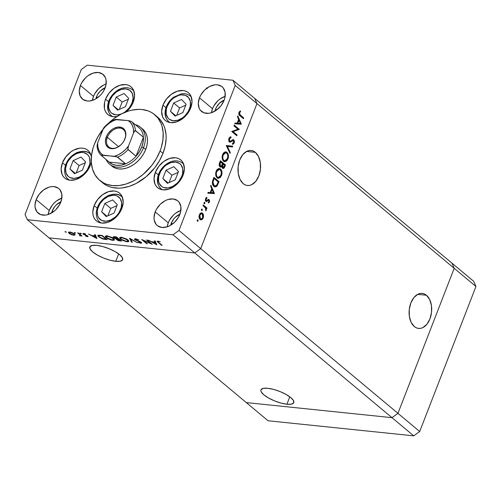 <?xml version="1.0" encoding="UTF-8"?>
<svg xmlns="http://www.w3.org/2000/svg" width="501" height="501" viewBox="0 0 501 501"><rect width="100%" height="100%" fill="white"/><g stroke="black" fill="none" stroke-linecap="round" stroke-linejoin="round"><path stroke-width="0.75" d="M189.466 108.955A14.585 10.333 129.9 0 1 173.252 120.754A14.585 10.333 129.9 0 1 167.096 106.638A2.142 0.651 -158.8 0 0 166.257 106.832A2.142 0.651 21.2 0 1 167.096 106.638L169.87 101.766L171.774 99.63L173.922 97.814L178.644 95.378L181.03 94.858L185.389 95.309L188.67 97.664L190.374 101.559L190.23 106.4L188.27 111.46L184.788 115.956L182.633 117.779L177.918 120.209L173.252 120.754L169.357 119.326L167.885 117.923L166.188 114.028L166.332 109.187L167.096 106.638A14.585 10.333 129.9 0 1 183.303 94.839A14.585 10.333 129.9 0 1 189.466 108.955M170.165 122.576A16.727 11.849 129.9 0 1 168.718 121.605A16.727 11.849 129.9 0 1 166.614 107.433A2.142 0.651 21.2 0 1 166.257 106.832C164.027 112.894 164.848 117.816 168.718 121.605L169.814 122.52M166.257 106.832C167.804 102.962 170.271 99.749 173.653 97.181L181.631 93.743C183.41 93.693 185.389 92.798 190.167 95.923A16.727 11.849 129.9 0 1 191.382 97.175M182.884 112.6L186.115 104.277L181.506 99.474L173.672 102.987L170.446 111.31L175.049 116.113L182.884 112.6L175.049 116.113L170.446 111.31L175.801 115.781L170.446 111.31L173.672 102.987L179.59 107.934L176.703 115.374L179.59 107.934L173.672 102.987L181.506 99.474L186.115 104.277L182.884 112.6M185.771 105.154L179.59 107.934L185.771 105.154M159.456 173.853A14.585 10.333 129.9 0 1 175.669 162.055A14.585 10.333 129.9 0 1 181.825 176.17L179.051 181.043L177.147 183.178L172.676 186.428L167.898 187.95L163.533 187.499L161.717 186.541L159.18 183.36L158.554 181.249L158.692 176.408L160.652 171.348L164.134 166.852L166.288 165.029L171.004 162.6L175.669 162.055L179.565 163.483L181.036 164.885L182.733 168.781L182.596 173.622L181.825 176.17A14.585 10.333 129.9 0 1 165.618 187.969A14.585 10.333 129.9 0 1 159.456 173.853A2.142 0.651 -158.8 0 0 158.623 174.047A2.142 0.651 21.2 0 1 159.456 173.853M158.974 174.655A2.142 0.651 21.2 0 1 158.623 174.047C156.387 180.109 157.208 185.038 161.078 188.821A16.727 11.849 129.9 0 1 158.974 174.655M158.623 174.047C162.393 164.353 174.292 156.819 182.527 163.144A16.727 11.849 129.9 0 1 183.742 164.391M162.524 189.798A16.727 11.849 129.9 0 1 161.078 188.821L162.18 189.741M166.038 170.208L162.806 178.531L167.415 183.335L175.25 179.821L178.475 171.499L173.872 166.689L166.038 170.208L171.956 175.15L169.069 182.596L171.956 175.15L166.038 170.208L173.872 166.689L178.475 171.499L175.25 179.821L167.415 183.335L162.806 178.531L168.161 183.003L162.806 178.531L166.038 170.208M178.137 172.375L171.956 175.15L178.137 172.375M108.21 196.442A14.585 10.333 129.9 0 1 121.649 202.767A14.585 10.333 129.9 0 1 110.69 220.045L105.93 221.242L101.703 220.465L98.653 217.822L97.726 215.918L97.244 211.316L97.708 208.785L99.949 203.775L103.638 199.436L108.21 196.442L112.975 195.246L115.199 195.39L117.203 196.029L120.246 198.672L121.649 202.767L121.198 207.702L118.956 212.718L117.259 215.017L115.268 217.052L110.69 220.045A14.585 10.333 129.9 0 1 97.25 213.72A14.585 10.333 129.9 0 1 108.21 196.442A2.142 0.858 -114.2 0 1 108.492 195.459A2.142 0.858 65.8 0 0 108.21 196.442M122.438 197.294L121.336 196.373C118.837 193.755 114.554 193.449 108.498 195.459A2.142 0.858 -114.2 0 1 109.193 195.684A16.727 11.849 129.9 0 1 121.336 196.373A16.727 11.849 129.9 0 1 122.551 197.626M101.334 223.026A16.727 11.849 129.9 0 1 99.887 222.056L100.989 222.976M112.681 199.924L104.847 203.444L101.615 211.76L106.225 216.57L114.059 213.05L117.284 204.727L112.681 199.924L117.284 204.727L114.059 213.05L106.225 216.57L101.615 211.76L106.97 216.232L101.615 211.76L104.847 203.444L110.765 208.385L107.872 215.825L110.765 208.385L104.847 203.444L112.681 199.924M116.946 205.604L110.765 208.385L116.946 205.604M76.534 153.594A14.585 10.333 129.9 0 1 89.967 159.919A14.585 10.333 129.9 0 1 79.008 177.197L74.248 178.394L70.021 177.611L68.318 176.502L66.051 173.07L65.562 168.461L66.94 163.389L68.268 160.921L71.956 156.588L76.534 153.594L81.294 152.398L83.517 152.542L87.224 154.283L88.564 155.817L89.491 157.721L89.98 162.324L89.516 164.854L87.274 169.87L83.586 174.204L79.008 177.197A14.585 10.333 129.9 0 1 65.575 170.872A14.585 10.333 129.9 0 1 76.534 153.594A2.142 0.858 -114.2 0 1 76.81 152.611A2.142 0.858 65.8 0 0 76.534 153.594M90.756 154.44L89.654 153.525C87.155 150.901 82.872 150.601 76.816 152.611A2.142 0.858 -114.2 0 1 77.511 152.83A16.727 11.849 129.9 0 1 89.654 153.525A16.727 11.849 129.9 0 1 90.869 154.771M69.652 180.178A16.727 11.849 129.9 0 1 68.205 179.201L69.307 180.122M80.999 157.076L73.165 160.589L69.94 168.912L74.543 173.715L82.377 170.202L85.608 161.879L80.999 157.076L85.608 161.879L82.377 170.202L74.543 173.715L69.94 168.912L75.288 173.384L69.94 168.912L73.165 160.589L79.083 165.53L76.196 172.977L79.083 165.53L73.165 160.589L80.999 157.076M85.264 162.756L79.083 165.53L85.264 162.756M112.738 116.633A16.727 11.849 129.9 0 1 111.291 115.656A16.727 11.849 129.9 0 1 109.187 101.49A2.142 0.651 21.2 0 1 108.836 100.883A2.142 0.651 21.2 0 1 109.669 100.688A14.585 10.333 129.9 0 1 125.883 88.89A14.585 10.333 129.9 0 1 132.039 103.006L129.264 107.878L125.212 111.829L122.889 113.264M123.378 113.007A14.585 10.333 129.9 0 0 132.039 103.006L133.109 97.958L132.32 93.505L129.778 90.318L125.883 88.89L121.217 89.435L116.501 91.865L112.443 95.816L109.669 100.688A14.585 10.333 129.9 0 0 121.568 113.871L118.111 114.779L115.831 114.804L111.93 113.376L110.464 111.98L108.761 108.084L108.598 105.736L109.669 100.688A2.142 0.651 -158.8 0 0 108.836 100.883C112.606 91.188 124.505 83.654 132.74 89.973A16.727 11.849 129.9 0 1 133.955 91.226M116.251 97.044L113.019 105.367L117.629 110.17L125.463 106.65L128.688 98.334L124.085 93.524L116.251 97.044L122.163 101.985L119.276 109.431L122.163 101.985L116.251 97.044L124.085 93.524L128.688 98.334L125.463 106.65L117.629 110.17L113.019 105.367L118.374 109.832L113.019 105.367L116.251 97.044M128.35 99.211L122.163 101.985L128.35 99.211M255.341 152.348L246.542 151.434L255.341 152.348L253.362 151.089L251.226 150.488L249.016 150.557L246.818 151.296L242.778 154.64L239.728 160.019L238.138 166.614L238.238 173.415L240.017 179.396L243.204 183.635A17.61 11.222 -84.1 0 1 238.708 163.332A17.61 11.222 -84.1 0 1 251.089 150.469A17.61 11.222 -84.1 0 1 255.341 152.348A17.61 11.222 -84.1 0 1 259.844 172.651A17.61 11.222 -84.1 0 1 247.456 185.508A17.61 11.222 -84.1 0 1 243.204 183.635L245.183 184.888L247.319 185.495L249.529 185.426L251.727 184.687L255.767 181.343L258.817 175.957L260.414 169.369L260.313 162.562L258.529 156.588L255.341 152.348M426.464 295.264L417.665 294.35L426.464 295.264L424.485 294.012L422.349 293.404L420.139 293.473L417.94 294.212L413.901 297.556L410.851 302.942L409.261 309.53L409.361 316.338L411.139 322.312L414.327 326.552A17.61 11.222 -84.1 0 1 409.831 306.249A17.61 11.222 -84.1 0 1 422.211 293.392A17.61 11.222 -84.1 0 1 426.464 295.264A17.61 11.222 -84.1 0 1 430.966 315.567A17.61 11.222 -84.1 0 1 418.579 328.431A17.61 11.222 -84.1 0 1 414.327 326.552L416.306 327.811L418.441 328.412L420.652 328.343L422.85 327.604L426.89 324.26L429.939 318.88L431.536 312.286L431.436 305.485L429.651 299.504L426.464 295.264M286.904 404.226L289.778 396.805L286.904 404.226L291.344 404.15L293.655 402.879L293.486 400.6L290.862 397.656L286.184 394.5L280.159 391.607L273.709 389.427L267.816 388.288A17.61 5.354 21.2 0 1 285.808 394.287A17.61 5.354 21.2 0 1 293.78 402.622A17.61 5.354 21.2 0 1 286.904 404.226A17.61 5.354 21.2 0 1 268.905 398.22A17.61 5.354 21.2 0 1 260.94 389.884A17.61 5.354 21.2 0 1 267.816 388.288L263.376 388.356L261.065 389.628L260.827 390.667L261.234 391.914L263.858 394.857L268.536 398.013L274.561 400.9L281.005 403.086L286.904 404.226M115.781 261.303L118.656 253.888L115.781 261.303L120.221 261.234L122.532 259.963L122.363 257.677L119.739 254.733L115.061 251.577L109.036 248.69L102.586 246.511L96.693 245.365A17.61 5.354 21.2 0 1 114.685 251.37A17.61 5.354 21.2 0 1 122.657 259.706A17.61 5.354 21.2 0 1 115.781 261.303A17.61 5.354 21.2 0 1 97.783 255.303A17.61 5.354 21.2 0 1 89.817 246.968A17.61 5.354 21.2 0 1 96.693 245.365L92.253 245.44L89.942 246.711L90.111 248.997L92.735 251.94L97.413 255.097L103.438 257.984L109.888 260.163L115.781 261.303M451.94 263.131L254.708 98.415L451.94 263.131L454.194 268.317L451.94 263.131L454.194 268.317L256.969 103.594L254.708 98.415L232.959 80.248L254.708 98.415L256.969 103.594L454.194 268.317L397.944 413.344L454.194 268.317L397.944 413.344L200.719 248.628L256.969 103.594L235.22 85.427L178.963 230.46L200.719 248.628L256.969 103.594L254.708 98.415L256.969 103.594L200.719 248.628L397.944 413.344L391.995 417.677L246.292 402.585L49.06 237.869L194.77 252.955L391.995 417.677L397.944 413.344L391.995 417.677L194.77 252.955L200.719 248.628L256.969 103.594L235.22 85.427L232.959 80.248L87.255 65.155L232.959 80.248L235.22 85.427L178.963 230.46L173.014 234.787L27.311 219.701L49.06 237.869L194.77 252.955L200.719 248.628L178.963 230.46L173.014 234.787L194.77 252.955L173.014 234.787L27.311 219.701L25.05 214.516L81.306 69.489L25.05 214.516L27.311 219.701L49.06 237.869L194.77 252.955L200.719 248.628L194.77 252.955L49.06 237.869L246.292 402.585L391.995 417.677L246.292 402.585L268.041 420.752L246.292 402.585L391.995 417.677L413.745 435.845L268.041 420.752L413.745 435.845L419.694 431.511L413.745 435.845L391.995 417.677L397.944 413.344L419.694 431.511L397.944 413.344L454.194 268.317L475.95 286.484L419.694 431.511L475.95 286.484L454.194 268.317L451.94 263.131L473.689 281.299L475.95 286.484L473.689 281.299L451.94 263.131M141.971 128.513L144.394 130.824L146.16 133.773L147.2 137.255L147.476 141.132L146.968 145.252L145.703 149.461A24.092 17.065 129.9 0 1 111.792 166.038L111.836 166.081M158.623 118.023L160.646 120.234L163.783 125.475L164.879 128.469L166.05 135.038L166.119 138.558L165.217 145.885L162.969 153.375A42.829 30.336 -50.1 0 0 157.59 117.102L154.69 114.679A42.829 30.336 129.9 0 1 160.069 150.951L162.969 153.375L159.462 160.727L154.822 167.672L146.154 176.734L136.109 183.491L129.07 186.422L122.069 187.944L118.668 188.163L112.23 187.499L109.256 186.623L106.481 185.389L102.655 182.821M94.401 144.15A42.829 30.336 129.9 0 1 102.918 129.371L97.908 136.792L94.401 144.15L93.111 147.895L91.526 155.341L91.32 162.481L92.491 169.056L94.996 174.799L98.741 179.496L103.582 182.965L106.356 184.199L112.481 185.589L119.169 185.527L126.164 183.999L133.21 181.068L136.66 179.114L143.255 174.31L151.922 165.249L156.562 158.31L160.069 150.951A42.829 30.336 129.9 0 1 99.78 180.423A42.829 30.336 129.9 0 1 94.401 144.15M108.448 123.284A42.829 30.336 129.9 0 1 154.69 114.679M105.554 99.204L108.542 101.697L105.554 99.204L108.986 93.167L114.009 88.276L119.858 85.258L125.632 84.588L128.212 85.176L130.454 86.36L132.277 88.088L133.604 90.305L134.587 95.823L133.26 102.072A18.067 12.801 129.9 0 1 126.333 111.779L129.822 108.103L133.26 102.072A18.067 12.801 129.9 0 0 130.986 86.767A18.067 12.801 129.9 0 0 105.554 99.204A18.067 12.801 129.9 0 0 107.821 114.504A18.067 12.801 129.9 0 0 116.984 116.508L113.182 116.683L110.596 116.094L108.354 114.917L106.531 113.182L105.21 110.971L104.427 108.36L104.603 102.361L105.554 99.204M162.975 105.147L165.963 107.646L162.975 105.147L166.413 99.117L171.436 94.219L177.279 91.207L183.053 90.537L185.639 91.126L187.881 92.303L189.704 94.038L191.025 96.248L192.008 101.766L190.681 108.016A18.067 12.801 129.9 0 1 165.249 120.453A18.067 12.801 129.9 0 1 162.975 105.147A18.067 12.801 129.9 0 1 188.414 92.716A18.067 12.801 129.9 0 1 190.681 108.016L187.242 114.053L182.22 118.944L176.377 121.962L170.603 122.632L168.023 122.044L165.775 120.86L163.959 119.132L162.631 116.915L161.648 111.397L162.975 105.147M155.341 172.369L158.329 174.862L155.341 172.369L158.779 166.338L163.802 161.441L169.645 158.429L175.419 157.752L177.999 158.341L180.247 159.525L182.063 161.253L183.391 163.47L184.374 168.987L183.047 175.237A18.067 12.801 129.9 0 1 157.608 187.668A18.067 12.801 129.9 0 1 155.341 172.369A18.067 12.801 129.9 0 1 180.773 159.932A18.067 12.801 129.9 0 1 183.047 175.237L179.608 181.268L174.586 186.165L168.743 189.178L162.969 189.854L160.383 189.265L158.141 188.082L156.318 186.347L154.997 184.136L154.014 178.619L155.341 172.369M94.15 205.598L97.138 208.097L94.15 205.598L97.589 199.567L102.611 194.67L108.454 191.658L114.228 190.987L116.808 191.576L119.056 192.753L120.873 194.488L122.2 196.699L123.183 202.216L121.856 208.466A18.067 12.801 129.9 0 1 96.417 220.903A18.067 12.801 129.9 0 1 94.15 205.598A18.067 12.801 129.9 0 1 119.582 193.167A18.067 12.801 129.9 0 1 121.856 208.466L118.418 214.503L113.395 219.394L107.552 222.413L101.778 223.083L99.192 222.494L96.95 221.31L95.127 219.582L93.806 217.365L93.023 214.76L92.823 211.848L94.15 205.598M62.468 162.75L65.456 165.242L62.468 162.75L65.907 156.719L70.929 151.822L73.804 150.043L79.722 148.164L82.546 148.133L85.126 148.722L87.374 149.905L89.191 151.634L90.518 153.851L91.37 156.907A18.067 12.801 129.9 0 0 87.9 150.319A18.067 12.801 129.9 0 0 62.468 162.75A18.067 12.801 129.9 0 0 64.742 178.049A18.067 12.801 129.9 0 0 90.174 165.618L86.736 171.649L81.713 176.546L75.87 179.558L70.096 180.235L67.516 179.646L65.268 178.462L63.452 176.728L62.124 174.517L61.141 169L62.468 162.75M61.855 198.133A16.063 11.379 -50.1 0 0 49.23 210.495A16.063 11.379 -50.1 0 0 48.171 214.509L49.23 210.495L36.172 199.598L49.23 210.495L52.279 205.134L54.377 202.786L56.745 200.782L61.942 198.102M60.803 202.147A16.063 11.379 129.9 0 1 38.195 213.201A16.063 11.379 129.9 0 1 36.172 199.598L39.228 194.231L43.693 189.879L48.885 187.205L51.515 186.629L54.02 186.604L58.31 188.182L59.932 189.716L61.798 194.006L61.642 199.335L59.487 204.903L55.655 209.856L53.281 211.86L48.09 214.541L45.466 215.111L40.656 214.616L37.049 212.023L35.176 207.733L34.995 205.153L36.172 199.598A16.063 11.379 129.9 0 1 58.786 188.545A16.063 11.379 129.9 0 1 60.803 202.147M225.149 96.336A16.063 11.379 -50.1 0 0 212.518 108.698A16.063 11.379 -50.1 0 0 211.466 112.712L212.518 108.698L199.467 97.801L212.518 108.698L213.833 105.943L217.666 100.989L220.039 98.985L225.231 96.305M224.091 100.35A16.063 11.379 129.9 0 1 201.483 111.404A16.063 11.379 129.9 0 1 199.467 97.801L200.782 95.04L204.615 90.086L209.543 86.504L214.804 84.832L217.315 84.807L221.605 86.385L223.221 87.919L225.093 92.209L224.936 97.545L224.091 100.35L221.041 105.711L216.576 110.063L211.378 112.744L208.754 113.314L203.951 112.819L200.337 110.226L199.16 108.26L198.29 103.356L199.467 97.801A16.063 11.379 129.9 0 1 222.075 86.748A16.063 11.379 129.9 0 1 224.091 100.35M106.206 83.98L103.563 85.076L98.641 88.664L94.808 93.612L93.493 96.374A16.063 11.379 -50.1 0 0 92.441 100.388L93.493 96.374L80.442 85.471L93.493 96.374A16.063 11.379 -50.1 0 1 106.118 84.005M105.066 88.019A16.063 11.379 129.9 0 1 82.458 99.073A16.063 11.379 129.9 0 1 80.442 85.471L81.757 82.715L85.59 77.761L87.957 75.757L93.155 73.077L98.29 72.482L102.58 74.054L105.373 77.561L106.068 79.884L105.911 85.214L103.751 90.781L102.01 93.386L99.918 95.735L94.996 99.317L89.729 100.989L87.218 101.014L82.928 99.436L80.135 95.935L79.258 91.025L80.442 85.471A16.063 11.379 129.9 0 1 103.049 74.417A16.063 11.379 129.9 0 1 105.066 88.019M180.967 210.433L175.77 213.107L173.402 215.111L169.57 220.064L168.255 222.826A16.063 11.379 -50.1 0 0 167.202 226.84L168.255 222.826L155.204 211.923L168.255 222.826A16.063 11.379 -50.1 0 1 180.88 210.458M179.828 214.472A16.063 11.379 129.9 0 1 157.22 225.525A16.063 11.379 129.9 0 1 155.204 211.923L156.519 209.161L160.351 204.214L165.274 200.625L167.916 199.53L173.045 198.935L177.341 200.506L178.957 202.047L180.83 206.331L180.673 211.666L178.513 217.234L174.68 222.181L169.758 225.769L167.115 226.865L161.98 227.467L157.69 225.888L156.074 224.348L154.202 220.064L154.02 217.478L155.204 211.923A16.063 11.379 129.9 0 1 177.811 200.87A16.063 11.379 129.9 0 1 179.828 214.472M170.697 225.25L171.329 223.139L172.457 224.079L171.329 223.139A12.043 8.53 129.9 0 1 179.934 214.184L175.193 217.359L173.622 219.119L171.329 223.139A12.043 8.53 129.9 0 0 170.703 225.243M96.568 96.693L97.695 97.626L96.568 96.693A12.043 8.53 129.9 0 1 105.179 87.738L100.432 90.906L97.557 94.62L96.568 96.693A12.043 8.53 129.9 0 0 95.941 98.797L96.568 96.693M215.599 109.018L216.72 109.957L215.599 109.018A12.043 8.53 129.9 0 1 224.204 100.062L219.457 103.237L216.582 106.951L215.599 109.018A12.043 8.53 129.9 0 0 214.967 111.122L215.599 109.018M52.304 210.815L53.425 211.754L52.304 210.815A12.043 8.53 129.9 0 1 60.909 201.859L56.168 205.034L54.596 206.794L52.304 210.815A12.043 8.53 129.9 0 0 51.672 212.919L52.304 210.815M237.919 129.189L233.936 125.864L234.224 125.112L239.303 129.352L233.115 131.669L237.105 135.007L236.816 135.752L231.744 131.512L237.919 129.189L231.744 131.512L236.816 135.752L237.105 135.007L233.115 131.669L239.303 129.352L234.224 125.112L233.936 125.864L237.919 129.189M232.752 139.748L233.817 139.885L232.865 139.71L230.253 141.32L228.8 141.113L229.64 141.201L229.414 138.852L228.769 138.783L229.414 138.852L230.967 137.731L229.94 137.625L229.953 137.067L229.94 137.625L230.967 137.731L230.986 136.817L228.894 138.42L229.345 141.94L228.644 139.391L229.802 137.155L230.986 136.817L230.967 137.731L229.414 138.852L229.207 140.161L229.64 141.201L230.46 141.251L233.241 139.654L234.042 140.123L234.462 141.645L233.879 143.549L232.489 144.426L232.439 143.493L233.798 142.178L233.547 140.656L232.79 140.599L230.397 142.134L229.345 141.94L229.909 142.184M226.277 145.597L232.765 146.211L232.451 147.012L227.379 146.442L230.297 152.554L229.99 153.356L226.277 145.597L229.99 153.356L230.297 152.554L227.379 146.442L232.451 147.012L232.765 146.211L226.277 145.597M225.275 151.878L226.972 152.392L225.801 151.859L222.626 154.571L223.465 153.049L225.206 151.891L226.421 152.035L227.642 153.149L228.393 155.216L228.431 157.12L226.884 160.808L224.761 161.71L222.895 160.339L222.131 157.564L222.626 154.571C221.743 157.364 222.068 159.562 223.603 161.159L224.811 161.717L227.986 158.961C228.857 156.168 228.519 153.976 226.972 152.392L225.951 152.285L226.665 153.124M218.818 168.518L220.521 169.037L219.344 168.499L216.169 171.217L217.008 169.689L218.755 168.53L219.97 168.68L221.185 169.795L221.937 171.862L221.981 173.759L220.427 177.454L218.304 178.35L216.438 176.985L215.674 174.21L216.169 171.217C215.286 174.01 215.612 176.208 217.152 177.805L218.355 178.356L221.536 175.607C222.4 172.814 222.062 170.622 220.521 169.037L219.494 168.931L220.208 169.764C221.473 171.104 221.73 172.914 220.997 175.206L218.38 177.486L216.419 176.953L217.44 177.06C216.188 175.726 215.944 173.916 216.701 171.618L216.05 171.549L216.701 171.618L219.3 169.363L220.233 169.783L219.294 169.363L217.91 169.839L216.845 171.279L216.319 173.127L216.382 175.131L217.039 176.634L218.386 177.486L219.394 177.26L220.853 175.55L221.536 175.607L220.86 175.532L221.361 172.131L220.233 169.783M210.883 185.282L214.39 193.58L207.821 193.179L208.14 192.365L210.245 192.497L211.704 188.727L210.57 186.103L210.883 185.282L210.57 186.103L211.704 188.727L210.245 192.497L208.14 192.365L207.821 193.179L214.39 193.58L207.84 193.135L214.428 193.474L210.883 185.282M197.425 221.217L198.114 220.878L197.206 220.784L198.114 220.878L197.958 219.833L197.269 220.171L197.87 219.776L197.983 221.116L197.344 221.135L197.225 220.315L197.607 221.304M202.51 213.175L203.356 214.509L203.556 216.545L202.93 218.555L201.941 219.626L200.857 219.858L199.886 219.3L199.01 216.401L199.98 213.633L201.239 212.812L202.51 213.175L201.659 212.793L199.379 214.735C198.734 216.733 198.96 218.317 200.068 219.469L201.709 219.739L203.218 217.941L203.5 215.111L202.892 215.048L203.5 215.111L202.51 213.175L201.483 213.069L202.51 213.175M201.602 210.445L202.291 210.101L201.383 210.007L202.291 210.101L202.141 209.055L201.446 209.393L202.053 208.998L202.16 210.345L201.602 210.445L201.402 209.537L201.79 210.526M202.98 205.66L203.274 204.915L206.982 208.015L206.694 208.76L206.143 208.303L206.312 209.8L205.805 210.84L205.56 208.084L202.98 205.66L205.448 207.902L205.805 210.84L206.143 208.303L206.694 208.76L206.982 208.015L203.274 204.915L202.98 205.66M204.208 203.719L204.903 203.381L203.995 203.287L204.903 203.381L204.746 202.335L204.057 202.673L204.659 202.279L204.765 203.619L204.208 203.719L203.982 202.968L204.395 203.807M209.055 199.573L208.109 199.473L209.055 199.573L209.612 200.914L209.211 202.335L208.297 203.037L208.178 202.266L209.023 201.377L208.873 200.431L208.266 200.3L206.343 201.458L205.648 200.801L205.448 199.342L205.861 198.133L206.813 197.281L206.963 198.064L205.992 199.367L206.23 200.456L206.819 200.557L208.372 199.373L209.055 199.573L208.372 199.373L206.619 200.707L208.779 200.337L208.973 201.54L208.178 202.266L208.297 203.037L209.431 201.922L208.792 201.859L209.431 201.922L209.055 199.573L208.372 199.373M213.77 186.284L212.562 184.424L212.305 182.652L213.946 177.392L219.025 181.631L216.983 186.028L216.019 186.76L214.772 186.842L213.77 186.284L215.079 186.898L217.165 185.796L219.025 181.631L213.946 177.392L212.95 179.972C211.923 182.658 212.199 184.763 213.77 186.284M222.569 168.204C223.546 168.737 224.304 168.204 224.849 166.608L224.185 166.539L224.849 166.608L225.481 164.986L224.454 164.879L220.183 161.316L224.454 164.879L225.481 164.986L220.402 160.746L219.532 163L220.402 160.746L225.481 164.986L224.435 167.522L223.552 168.405L222.269 167.879L221.862 166.338L220.922 167.109L220.052 166.939L219.181 165.161L219.532 163C218.943 164.597 219.075 165.887 219.939 166.858L220.559 167.14L221.862 166.338L222.569 168.204L223.12 168.455M237.781 115.938L241.288 124.235L234.719 123.835L235.038 123.021L237.142 123.152L238.601 119.376L237.468 116.752L237.781 115.938L237.468 116.752L238.601 119.376L237.142 123.152L235.038 123.021L234.719 123.835L241.288 124.235L234.737 123.791L241.325 124.123L237.781 115.938M239.491 112.875L239.559 114.303L243.73 117.935L243.436 118.687L238.908 114.541L238.983 112.399L240.348 110.878L240.568 111.648L239.491 112.875L240.568 111.648L240.348 110.878L238.983 112.399C238.564 114.059 238.908 115.199 240.01 115.825L243.436 118.687L243.73 117.935L240.348 115.117L239.328 115.011L242.703 117.829L243.73 117.935L242.634 118.011L239.328 115.011L240.348 115.117L239.491 112.875L238.852 112.806L239.491 112.875M150.557 243.336L146.574 240.01L147.213 240.073L152.291 244.313L143.418 240.474L147.413 243.805L146.768 243.743L141.689 239.503L150.557 243.336L141.689 239.503L146.768 243.743L147.413 243.805L143.418 240.474L152.291 244.313L147.213 240.073L146.574 240.01L150.557 243.336L150.695 242.979L150.557 243.336M135.483 239.772L136.153 238.877L136.028 239.202L138.802 239.916L135.508 238.764L134.437 239.015L134.832 239.703L135.201 238.745L134.832 239.703L134.418 239.071L135.138 238.745L138.608 239.816L135.784 239.184L135.295 239.29L135.402 239.697L140.549 241.889L141.764 242.947L140.487 243.173L138.025 242.302L140.537 242.803L140.762 242.365L134.832 239.703L140.762 242.365L140.349 242.791L138.025 242.302L140.8 243.217L141.745 243.023L141.382 242.415L135.483 239.772L135.47 238.764M129.534 238.244L137.744 242.81L130.655 239.146L132.264 242.24L131.575 242.165L129.534 238.244L131.575 242.165L132.264 242.24L130.655 239.146L137.744 242.81L129.534 238.244M121.568 237.324L126.697 239.04L128.876 241.106L128.388 241.714L126.578 241.739L121.781 240.054L119.607 237.988L120.083 237.393L121.568 237.324L119.639 237.775L120.472 239.165L126.96 241.783L128.851 241.357L127.999 239.923L121.568 237.324M107.201 235.833L112.33 237.555L114.09 238.864L114.466 239.91L113.577 240.317L111.804 240.186L107.414 238.57L105.241 236.497L105.724 235.908L107.201 235.833L105.273 236.284L106.106 237.674L112.593 240.298L114.485 239.866L113.633 238.438L107.201 235.833M95.278 234.693L96.95 238.582L88.464 233.992L91.852 235.533L95.109 235.871L94.576 234.625L95.278 234.693L94.576 234.625L95.109 235.871L91.852 235.533L88.464 233.992L96.95 238.582L95.278 234.693M65.149 231.525L66.295 232.176L65.18 231.957L65.149 231.525L64.973 231.819L66.17 231.944L64.973 231.819M74.474 233.892L74.918 235.094L72.438 234.982L69.439 233.635L68.505 232.733L68.631 232.113L71.017 232.232L74.048 233.572L69.839 232.013L68.449 232.314L69.038 233.328L71.073 234.506L73.678 235.22L75.069 234.913L74.474 233.892M74.449 232.489L75.595 233.14L74.48 232.921L74.449 232.489L74.273 232.783L75.469 232.909L74.273 232.783M77.693 232.871L78.338 232.94L82.045 236.04L80.855 235.514L80.536 235.896L79.496 235.727L80.179 235.075L77.693 232.871L80.097 234.969L79.496 235.727L80.855 235.514L82.045 236.04L78.338 232.94L77.693 232.871M80.16 233.084L81.306 233.729L80.191 233.516L80.16 233.084L79.985 233.372L81.005 233.785L81.181 233.497L79.985 233.372M87.769 235.965L88.088 236.503L87.775 236.654L85.539 236.065L87.187 236.259L87.143 235.915L82.903 233.848L83.529 233.435L85.677 234.023L83.861 233.829L83.78 234.18L87.769 235.965L83.836 234.23L84.168 233.829L85.677 234.023L83.673 233.447L82.878 233.623L83.21 234.18L87.143 235.915L86.955 236.259L85.539 236.065L87.412 236.641L87.7 235.908L87.412 236.641L87.769 235.965L88.095 236.491M98.672 236.854L97.764 235.695L98.071 235.207L102.091 235.401L107.17 239.641L102.605 238.921L98.672 236.854L103.256 239.102L107.17 239.641L102.091 235.401L97.783 235.464L98.672 236.854L98.835 236.447L98.672 236.854M116.345 238.883L116.595 239.697L116.984 238.695L116.595 239.697L121.536 241.125L116.457 236.892L114.516 236.685L116.457 236.892L121.536 241.125L118.731 240.737L116.927 239.941L116.345 238.883L113.401 237.405L113.289 236.835L114.516 236.685L113.232 236.923L113.664 237.656L116.176 239.027M155.135 240.893L156.8 244.782L148.321 240.186L151.709 241.732L154.966 242.064L154.433 240.824L155.135 240.893L154.433 240.824L154.966 242.064L151.709 241.732L148.321 240.186L156.8 244.782L155.135 240.893M158.454 241.526L158.097 241.908L162.142 245.333L161.497 245.265L157.157 241.532L157.759 241.075L160.289 241.764L157.095 241.263L161.497 245.265L162.142 245.333L158.767 242.515C157.909 241.92 157.802 241.595 158.454 241.526L157.984 241.639L158.184 241.119M87.255 65.155L81.306 69.489L87.255 65.155M101.64 181.919L101.283 181.569A42.829 30.336 -50.1 0 0 102.68 182.846A42.829 30.336 -50.1 0 0 162.969 153.375L160.069 150.951L161.36 147.206L162.938 139.76L163.144 132.615L161.973 126.045L160.884 123.058L157.746 117.81L153.431 113.708L150.882 112.136L148.114 110.903L141.99 109.506L138.702 109.356L131.819 110.157L128.3 111.103L121.261 114.028L114.447 118.249L108.128 123.59M91.276 161.66L90.174 165.618A18.067 12.801 129.9 0 0 91.276 161.66M142.679 129.058A24.092 17.065 129.9 0 1 145.703 149.461L143.731 153.6L141.119 157.508L137.982 161.028L134.425 164.034L130.592 166.407L126.634 168.054L122.695 168.912L118.931 168.95L115.493 168.167L111.742 166M73.829 234.844L73.678 235.22L73.829 234.844M69.226 232.833L69.038 233.328L69.226 232.833M73.227 234.837L69.677 233.391L69.226 232.627L70.416 232.095L70.303 232.395L73.822 233.823L73.948 233.504L74.28 234.581L73.227 234.837L74.298 234.468L73.108 233.334L70.729 232.458L69.244 232.589L70.397 233.879L73.227 234.837M81.538 235.614L81.4 235.971L81.538 235.614M80.993 235.157L80.855 235.514L80.993 235.157M80.598 234.831L80.185 235.896L80.598 234.831M80.097 234.969L79.853 235.526M79.077 233.56L78.939 233.917L79.077 233.56M87.143 235.915L86.955 236.259M83.498 233.435L83.21 234.18L83.498 233.435M83.836 234.23L84.168 233.829M95.428 235.044L95.109 235.871L95.428 235.044M95.923 237.75L92.716 236.002L92.854 235.633L92.716 236.002L95.284 236.265L95.603 235.445L95.284 236.265L95.923 237.75L96.236 236.929L95.923 237.75L95.284 236.265L92.716 236.002L95.923 237.75M105.861 239.121L105.717 239.491L105.861 239.121M103.375 238.789L103.256 239.102L103.375 238.789M101.972 235.771L106.005 239.14L106.143 238.783L106.005 239.14L103.15 238.739L99.317 236.923L98.634 235.871L99.398 235.132L99.223 235.576L101.146 235.683L101.29 235.32L101.146 235.683L101.972 235.771L102.11 235.414L101.972 235.771L98.947 235.633L98.616 236.027L99.048 236.679L102.072 238.426L106.005 239.14L101.972 235.771M112.756 239.885L112.593 240.298L112.756 239.885M106.268 237.261L106.106 237.674L106.268 237.261M112.042 239.86L106.751 237.743L106.087 236.629L107.878 235.927L107.746 236.272L112.988 238.37L113.12 238.044L113.664 239.484L112.042 239.86L113.683 239.384L111.93 237.656L108.385 236.366L106.08 236.635L107.821 238.463L112.042 239.86M114.053 236.66L113.664 237.656L114.053 236.66M117.228 239.754L120.372 240.624L118.743 239.265L118.881 238.914L118.311 239.221L118.543 238.626L118.311 239.221L117.015 239.284L117.228 239.754C116.789 239.215 117.146 239.033 118.311 239.221L120.372 240.624L120.509 240.273L119.495 240.536L117.228 239.754L117.221 238.726M114.309 237.718L118.223 238.833L116.332 237.255L116.476 236.898L116.332 237.255L115.418 237.161L115.562 236.798L115.418 237.161L114.234 237.148L114.309 237.718C113.859 237.161 114.228 236.973 115.418 237.161L116.332 237.255L118.223 238.833L118.361 238.476L118.223 238.833L116.389 238.601L114.309 237.718L114.303 236.666M127.122 241.369L126.96 241.783L127.122 241.369M120.635 238.745L120.472 239.165L120.635 238.745M126.409 241.344L121.117 239.227L120.447 238.113L122.244 237.418L122.112 237.762L127.354 239.86L127.486 239.534L128.024 240.975L126.409 241.344L128.049 240.868L126.296 239.14L122.751 237.85L120.49 238.038L120.747 238.877L122.188 239.954L126.409 241.344M131.851 241.444L131.575 242.165L131.851 241.444M141.176 242.252L140.8 243.217L141.176 242.252M140.762 242.365L140.349 242.791M146.906 243.386L146.768 243.743L146.906 243.386M155.285 241.244L154.966 242.064L155.285 241.244M155.773 243.949L152.573 242.202L152.711 241.833L152.573 242.202L155.135 242.465L155.454 241.645L155.135 242.465L155.773 243.949L156.093 243.129L155.773 243.949L155.135 242.465L152.573 242.202L155.773 243.949M161.635 244.914L161.497 245.265L161.635 244.914M158.216 242.027L158.072 242.403L158.216 242.027M207.539 88.308L206.518 87.894M202.623 217.879L203.218 217.941L202.623 217.879M201.59 218.924L200.682 219.632L201.709 219.739L200.438 219.72M201.133 212.837L202.085 213.827M202.11 213.871L201.083 212.812M200.256 219.751L201.903 218.449M201.133 219.375L201.552 218.975M200.131 218.918L199.479 218.724M202.761 217.553L201.02 219.025L199.423 218.624L200.356 218.724L199.836 215.111L199.266 215.048L199.836 215.111L201.565 213.633L202.216 213.921L202.761 217.553L202.88 215.004L201.59 213.633L200.043 214.66L199.586 217.158L200.087 218.442L200.989 219.018L202.041 218.649L202.761 217.553M199.473 218.724L201.02 219.025M203.049 205.485L205.955 207.909L206.982 208.015L205.955 207.909L205.817 208.272L205.955 207.909L203.049 205.485M205.648 208.253L206.143 208.303L205.648 208.253M205.61 210.238L206.18 210.301L205.61 210.238M208.366 200.262L208.779 200.337M206.287 200.513L205.516 200.431L206.287 200.513L206.105 198.941L205.542 198.884L206.105 198.941L206.963 198.064L205.974 197.958L206.963 198.064L206.813 197.281L205.635 198.596L206.017 201.277L206.7 201.471L207.646 200.813L206.619 200.707L205.673 201.364M206.017 201.277L206.7 201.471M205.26 200.406L205.692 200.494M208.065 199.504L208.497 200.231M208.548 200.469L208.028 199.467M205.924 201.264L206.819 200.513M211.56 189.102L211.741 189.528L211.56 189.102M213.107 192.672L213.407 193.367L213.107 192.672M213.426 192.691L210.251 192.472L210.915 192.541L212.067 189.566L211.409 189.497L212.067 189.566L213.426 192.691L212.067 189.566L210.915 192.541L213.426 192.691M213.727 177.955L217.998 181.525L219.025 181.631L217.929 181.7L213.727 177.955M217.703 183.241L218.373 183.31L217.703 183.241M216.175 185.696L217.165 185.796L216.175 185.696M216.088 185.758L214.585 186.779M214.447 186.798L216.138 185.689M215.342 186.472L215.762 186.134M214.829 185.777L214.453 185.896M214.084 185.909L213.201 185.558M213.714 185.833L213.363 185.664M213.013 185.408L214.065 185.539L213.013 182.013L214.177 178.569L213.514 178.506L214.177 178.569L218.211 181.944L216.852 184.963L215.092 186.015L212.894 185.301M213.038 185.433L215.092 186.015M213.013 182.013L212.374 181.944L213.013 182.013L213.52 184.938L215.104 186.015L216.708 185.17L218.211 181.944L214.177 178.569L213.808 179.527L213.144 179.458L213.808 179.527L213.013 182.013M219.582 177.141L217.854 178.231M220.39 170.102L218.649 168.461M217.284 178.243L218.53 178.005L219.663 177.041M216.858 169.758L218.517 169.3M217.359 177.379L216.413 176.953M216.426 176.966L218.38 177.486M219.3 169.363L217.102 169.582M223.302 167.597L222.638 168.255M220.903 166.238L221.862 166.338L220.903 166.238M219.419 166.132L220.609 166.282L220.233 166.113L220.221 162.994L220.634 161.929L222.519 163.508L221.667 165.505L220.233 166.113L220.822 166.263L220.058 166.946M220.027 166.958L220.835 166.232M222.525 168.298L223.408 167.415M219.964 166.1L219.57 166.175M221.386 166.37L221.411 165.699M224.667 165.299L224.273 166.313L222.845 167.447L222.006 167.365L222.845 167.447L222.845 164.441L222.181 164.372L222.845 164.441L223.045 163.94L222.381 163.871L224.667 165.299L223.045 163.94L222.406 166.05L222.945 167.516L223.772 167.278L224.667 165.299M222.049 167.478L222.845 167.447M221.386 165.894L221.379 166.288M220.233 166.113L219.375 166.025L220.233 166.113L219.77 164.91L220.221 162.994L219.557 162.925L220.221 162.994L220.634 161.929L219.97 161.861L222.519 163.508L221.667 165.505L220.822 166.263M227.316 158.892L227.986 158.961L227.316 158.892M226.039 160.502L224.31 161.591M226.847 153.456L225.106 151.816M223.734 161.604L224.98 161.36L226.12 160.401M223.314 153.112L224.974 152.655M223.809 160.74L222.87 160.307L223.809 160.74L224.836 160.846L222.876 160.307L223.897 160.414C222.644 159.086 222.4 157.27 223.158 154.978L222.507 154.909L223.158 154.978L225.757 152.717L226.684 153.143C227.93 154.465 228.187 156.268 227.454 158.56L224.836 160.846L226.089 160.464L227.141 159.23L227.867 156.262L227.554 154.421L226.684 153.143L225.751 152.717L224.367 153.2L223.033 155.335L222.763 158.059L223.49 159.994L224.836 160.846M225.757 152.717L223.559 152.937M226.32 145.497L232.765 146.211L231.738 146.104L231.431 146.893L231.738 146.104L226.32 145.497M226.646 146.367L227.379 146.442L226.646 146.367M229.571 152.479L230.297 152.554L229.571 152.479M230.253 141.32L229.64 141.201M228.613 141.094L229.226 141.213M232.527 140.549L233.547 140.656L233.716 142.409L232.439 143.493L232.489 144.426L234.205 142.929L233.485 142.854L234.205 142.929L233.817 139.885L232.865 139.71M233.817 139.885L232.79 139.779L233.278 140.518M232.946 143.299L232.458 143.875M232.683 140.656L231.656 140.549L230.717 141.244L231.744 141.351L233.547 140.656M229.345 141.94L231.744 141.351L230.717 141.244L229.439 142.008M229.37 142.027L232.32 140.43M232.433 143.9L233.034 143.148M233.334 140.693L232.683 139.704M234.005 125.682L238.276 129.245L239.303 129.352L238.276 129.245L239.24 129.508L238.213 129.402L232.088 131.563L233.115 131.669L232.088 131.563L236.084 134.901L237.105 135.007L236.009 135.082L232.088 131.563L238.276 129.245L234.005 125.682M238.457 119.758L238.639 120.184L238.457 119.758M240.004 123.327L240.305 124.016L240.004 123.327M240.323 123.346L237.148 123.121L237.812 123.19L238.964 120.221L238.307 120.152L238.964 120.221L240.323 123.346L238.964 120.221L237.812 123.19L240.323 123.346M239.34 111.704L240.568 111.648L239.39 111.66M239.021 112.312L239.772 112.387L239.021 112.312M72.081 150.87L71.925 151.308M66.727 155.648L66.708 156.055M63.063 160.74L63.377 160.758M107.346 137.318A11.379 8.06 -50.1 0 0 112.149 148.327A11.379 8.06 -50.1 0 0 124.787 139.128L124.968 138.827A12.181 8.63 129.9 0 1 111.435 148.678A12.181 8.63 129.9 0 1 106.293 136.892L107.346 137.318L118.512 146.643L107.346 137.318A11.379 8.06 129.9 0 1 123.359 129.49A11.379 8.06 129.9 0 1 124.787 139.128A11.379 8.06 129.9 0 1 108.773 146.956A11.379 8.06 129.9 0 1 107.346 137.318L106.293 136.892L107.295 134.8L108.611 132.828L111.999 129.527L113.934 128.331L117.929 127.06L121.568 127.442L124.311 129.402L125.2 130.893L125.864 134.612L125.607 136.698L123.972 140.919L122.651 142.891L121.067 144.676L117.334 147.394L113.339 148.659L109.694 148.283L108.185 147.488L106.062 144.827L105.536 143.067L105.398 141.107L106.293 136.892A12.181 8.63 129.9 0 1 119.827 127.041A12.181 8.63 129.9 0 1 124.968 138.827L124.787 139.128A11.379 8.06 -50.1 0 0 119.989 128.118A11.379 8.06 -50.1 0 0 107.346 137.318M138.351 127.216A22.752 16.113 129.9 0 1 139.46 128.143A22.752 16.113 129.9 0 1 143.411 137.211A22.752 16.113 129.9 0 1 141.777 146.937L143.53 147.645A24.092 17.065 -50.1 0 0 135.289 124.661A24.092 17.065 129.9 0 1 140.499 127.241A24.092 17.065 129.9 0 1 143.53 147.645L145.703 149.461L143.53 147.645A24.092 17.065 129.9 0 1 109.619 164.222A24.092 17.065 129.9 0 1 106.149 159.556A24.092 17.065 -50.1 0 0 124.486 166.226A24.092 17.065 -50.1 0 0 143.53 147.645L141.777 146.937L143.154 141.977L143.411 137.211L136.034 156.231L139.353 151.784L141.777 146.937A22.752 16.113 129.9 0 1 136.034 156.231A22.752 16.113 129.9 0 1 125.626 163.808L109.205 162.111L112.5 164.297L116.495 165.336L120.96 165.173L125.626 163.808A22.752 16.113 129.9 0 1 109.205 162.111L101.233 155.448L103.006 155.103L116.846 156.763L125.626 163.808L109.205 162.111L101.114 155.26L114.428 156.287L118.286 154.79L122.025 152.511L125.469 149.561L128.456 146.073L133.592 132.834L135.145 130.492L143.411 137.211L136.034 156.231L127.874 149.229L128.456 146.073L133.592 132.834L133.435 129.02L132.458 125.613L130.705 122.77L128.262 120.622L114.948 119.595M115.067 119.783A22.752 16.113 129.9 0 0 104.653 127.36L103.569 128.081L102.805 129.646A21.411 15.168 129.9 0 1 116.833 119.438L129.007 120.716L131.481 121.486L128.262 120.622A21.411 15.168 129.9 0 1 133.592 132.834L134.349 131.268L135.439 130.548A22.752 16.113 -50.1 0 0 131.481 121.486L139.46 128.143L131.481 121.486A22.752 16.113 129.9 0 1 135.439 130.548L143.411 137.211A22.752 16.113 -50.1 0 0 139.46 128.143L137.913 126.916M115.518 119.382L116.833 119.438L112.975 120.935L109.243 123.208L105.799 126.158L102.805 129.646L97.676 142.885L97.094 146.041M103.569 128.081L97.676 142.885L97.833 146.699L98.81 150.106L100.557 152.949L103.006 155.103A21.411 15.168 129.9 0 1 97.676 142.885L97.044 145.584M125.626 163.808A22.752 16.113 -50.1 0 0 136.034 156.231L128.062 149.574A22.752 16.113 129.9 0 1 117.647 157.151L125.626 163.808M128.062 149.574L127.924 147.833L128.456 146.073A21.411 15.168 129.9 0 1 114.428 156.287L117.647 157.151A22.752 16.113 -50.1 0 0 128.062 149.574M190.167 95.923L191.263 96.843M182.527 163.144L183.629 164.059M108.498 195.459C101.246 199.223 97.156 204.965 96.23 212.7C96.374 217.459 97.595 220.578 99.887 222.056M76.816 152.611C69.57 156.368 65.481 162.117 64.548 169.852C64.692 174.611 65.913 177.73 68.205 179.201M132.74 89.973L133.842 90.894M108.836 100.883C106.6 106.945 107.421 111.867 111.291 115.656L112.393 116.576M102.68 182.846L99.78 180.423M69.226 232.621L69.47 231.988M74.28 234.581L74.53 233.942M80.279 235.395L80.517 234.762M87.293 236.178L87.462 235.746M83.667 233.942L83.855 233.466M98.634 235.871L98.929 235.107M106.087 236.629L106.406 235.802M113.664 239.484L113.959 238.726M120.447 238.113L120.772 237.286M128.024 240.975L128.319 240.217M140.95 242.672L141.125 242.221M201.565 213.633L200.544 213.526M208.56 200.237L207.533 200.131M206.537 200.625L205.51 200.519M229.972 141.345L228.944 141.238M233.215 140.505L232.188 140.399M142.729 129.101L140.499 127.241M101.202 155.423C98.659 152.943 97.275 149.705 97.044 145.697M103.845 127.699C107.108 123.897 110.853 121.154 115.092 119.457"/></g></svg>
